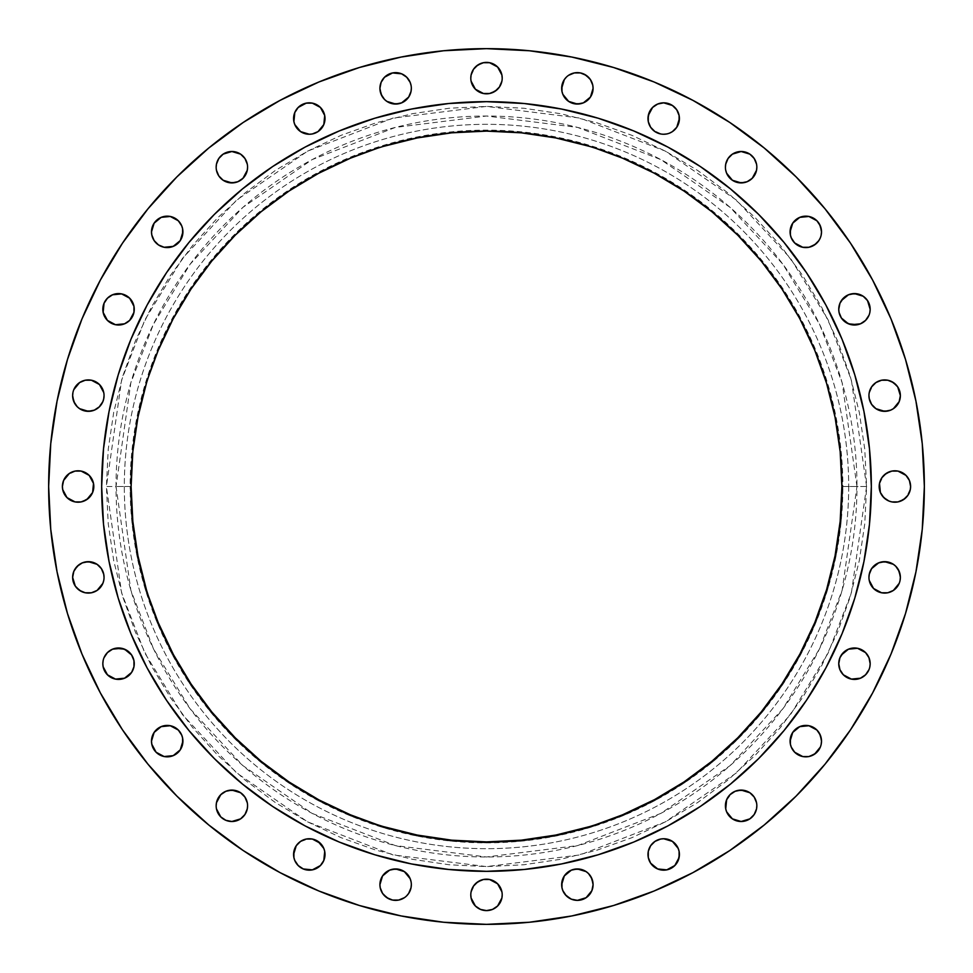 <?xml version="1.0" encoding="UTF-8"?>
<svg xmlns="http://www.w3.org/2000/svg" width="973" height="973" viewBox="0 0 973 973"><rect width="100%" height="100%" fill="white"/><g stroke="black" fill="none" stroke-linecap="round" stroke-linejoin="round"><path stroke-width="0.73" stroke-dasharray="4.87 3.65" d="M647.994 118.548A15.702 15.702 0 0 0 663.695 134.25A15.702 15.702 0 0 0 679.409 118.548A15.702 15.702 0 0 0 663.695 102.834A15.702 15.702 0 0 0 647.994 118.548M725.42 167.198A15.702 15.702 0 0 0 741.134 182.912A15.702 15.702 0 0 0 756.836 167.198A15.702 15.702 0 0 0 741.134 151.496A15.702 15.702 0 0 0 725.42 167.198M818.865 223.145L821.504 231.866A15.702 15.702 0 0 0 805.802 216.164A15.702 15.702 0 0 0 790.088 231.866A15.702 15.702 0 0 0 805.802 247.58A15.702 15.702 0 0 0 821.504 231.866L821.2 234.931M865.556 298.2L868.962 303.296L870.166 309.305A15.702 15.702 0 0 0 854.452 293.591A15.702 15.702 0 0 0 838.75 309.305A15.702 15.702 0 0 0 854.452 325.006A15.702 15.702 0 0 0 870.166 309.305L869.862 312.369M890.672 381.112L897.714 386.901L900.366 395.622A15.702 15.702 0 0 0 884.664 379.92A15.702 15.702 0 0 0 868.95 395.622A15.702 15.702 0 0 0 884.664 411.336A15.702 15.702 0 0 0 900.366 395.622L899.174 401.63L895.768 406.726M879.191 486.5A15.702 15.702 0 0 0 894.892 502.202A15.702 15.702 0 0 0 910.606 486.5A15.702 15.702 0 0 0 894.892 470.798A15.702 15.702 0 0 0 879.191 486.5L880.383 492.508L886.172 499.563M897.714 568.646L900.366 577.378A15.702 15.702 0 0 0 884.664 561.664A15.702 15.702 0 0 0 868.95 577.378A15.702 15.702 0 0 0 884.664 593.08A15.702 15.702 0 0 0 900.366 577.378L900.061 580.443M839.042 666.76L838.75 663.695A15.702 15.702 0 0 0 854.452 679.409A15.702 15.702 0 0 0 870.166 663.695L869.862 666.76M818.865 732.401L821.504 741.134A15.702 15.702 0 0 0 805.802 725.42A15.702 15.702 0 0 0 790.088 741.134A15.702 15.702 0 0 0 805.802 756.836A15.702 15.702 0 0 0 821.504 741.134L821.2 744.199M725.42 805.802A15.702 15.702 0 0 0 741.134 821.504A15.702 15.702 0 0 0 756.836 805.802A15.702 15.702 0 0 0 741.134 790.088A15.702 15.702 0 0 0 725.42 805.802M647.994 854.452A15.702 15.702 0 0 0 663.695 870.166A15.702 15.702 0 0 0 679.409 854.452A15.702 15.702 0 0 0 663.695 838.75A15.702 15.702 0 0 0 647.994 854.452M590.441 875.931L593.08 884.664A15.702 15.702 0 0 0 577.378 868.95A15.702 15.702 0 0 0 561.664 884.664A15.702 15.702 0 0 0 577.378 900.366A15.702 15.702 0 0 0 593.08 884.664L592.788 887.729M470.798 894.892A15.702 15.702 0 0 0 486.5 910.606A15.702 15.702 0 0 0 502.202 894.892A15.702 15.702 0 0 0 486.5 879.191A15.702 15.702 0 0 0 470.798 894.892M389.614 899.174L382.559 893.384L380.212 887.729L379.92 884.664A15.702 15.702 0 0 0 395.622 900.366A15.702 15.702 0 0 0 411.336 884.664A15.702 15.702 0 0 0 395.622 868.95A15.702 15.702 0 0 0 379.92 884.664L382.559 875.931L386.901 871.601M293.591 854.452A15.702 15.702 0 0 0 309.305 870.166A15.702 15.702 0 0 0 325.006 854.452A15.702 15.702 0 0 0 309.305 838.75A15.702 15.702 0 0 0 293.591 854.452M216.164 805.802A15.702 15.702 0 0 0 231.866 821.504A15.702 15.702 0 0 0 247.58 805.802A15.702 15.702 0 0 0 231.866 790.088A15.702 15.702 0 0 0 216.164 805.802M151.496 741.134A15.702 15.702 0 0 0 167.198 756.836A15.702 15.702 0 0 0 182.912 741.134A15.702 15.702 0 0 0 167.198 725.42A15.702 15.702 0 0 0 151.496 741.134L151.8 738.069M134.25 663.695A15.702 15.702 0 0 0 118.548 647.994A15.702 15.702 0 0 0 102.834 663.695A15.702 15.702 0 0 0 118.548 679.409A15.702 15.702 0 0 0 134.25 663.695L133.058 669.704L129.652 674.8M82.328 591.888L75.286 586.099L72.634 577.378A15.702 15.702 0 0 0 88.336 593.08A15.702 15.702 0 0 0 104.05 577.378A15.702 15.702 0 0 0 88.336 561.664A15.702 15.702 0 0 0 72.634 577.378L73.826 571.37L79.616 564.316M93.809 486.5A15.702 15.702 0 0 0 78.108 470.798A15.702 15.702 0 0 0 62.394 486.5A15.702 15.702 0 0 0 78.108 502.202A15.702 15.702 0 0 0 93.809 486.5L92.617 492.508L89.212 497.604L81.16 501.91M75.286 404.354L72.634 395.622A15.702 15.702 0 0 0 88.336 411.336A15.702 15.702 0 0 0 104.05 395.622A15.702 15.702 0 0 0 88.336 379.92A15.702 15.702 0 0 0 72.634 395.622L72.939 392.557M102.834 309.305A15.702 15.702 0 0 0 118.548 325.006A15.702 15.702 0 0 0 134.25 309.305A15.702 15.702 0 0 0 118.548 293.591A15.702 15.702 0 0 0 102.834 309.305M151.496 231.866A15.702 15.702 0 0 0 167.198 247.58A15.702 15.702 0 0 0 182.912 231.866A15.702 15.702 0 0 0 167.198 216.164A15.702 15.702 0 0 0 151.496 231.866L151.8 228.801M216.164 167.198A15.702 15.702 0 0 0 231.866 182.912A15.702 15.702 0 0 0 247.58 167.198A15.702 15.702 0 0 0 231.866 151.496A15.702 15.702 0 0 0 216.164 167.198M293.591 118.548A15.702 15.702 0 0 0 309.305 134.25A15.702 15.702 0 0 0 325.006 118.548A15.702 15.702 0 0 0 309.305 102.834A15.702 15.702 0 0 0 293.591 118.548M382.559 97.069L379.92 88.336A15.702 15.702 0 0 0 395.622 104.05A15.702 15.702 0 0 0 411.336 88.336A15.702 15.702 0 0 0 395.622 72.634A15.702 15.702 0 0 0 379.92 88.336L380.212 85.271M583.386 73.826L590.441 79.616L592.788 85.271L593.08 88.336A15.702 15.702 0 0 0 577.378 72.634A15.702 15.702 0 0 0 561.664 88.336A15.702 15.702 0 0 0 577.378 104.05A15.702 15.702 0 0 0 593.08 88.336L590.441 97.069L586.099 101.399M470.798 78.108A15.702 15.702 0 0 0 486.5 93.809A15.702 15.702 0 0 0 502.202 78.108A15.702 15.702 0 0 0 486.5 62.394A15.702 15.702 0 0 0 470.798 78.108M866.59 486.5L856.97 486.5L842.156 590.234L819.509 648.845L782.876 708.782L730.103 765.629L660.837 813.392L577.694 845.573L486.5 856.97L395.306 845.573L312.163 813.392L242.897 765.629L190.124 708.782L153.491 648.845L130.844 590.234L116.03 486.5L106.41 486.5L121.613 592.922L144.843 653.053L182.425 714.559L236.573 772.866L307.638 821.881L392.934 854.902L486.5 866.59L580.066 854.902L665.362 821.881L736.427 772.866L790.575 714.559L828.157 653.053L851.387 592.922L866.59 486.5L864.766 523.754L859.293 560.655L850.232 596.838L837.656 631.951L821.711 665.678L802.53 697.665L780.322 727.634L755.267 755.267L727.634 780.322L697.665 802.53L665.678 821.711L631.951 837.656L596.838 850.232L560.655 859.293L523.754 864.766L486.5 866.59L449.246 864.766L412.345 859.293L376.162 850.232L341.049 837.656L307.322 821.711L275.335 802.53L245.366 780.322L217.733 755.267L192.678 727.634L170.47 697.665L151.289 665.678L135.344 631.951L122.768 596.838L113.707 560.655L108.234 523.754L106.41 486.5L108.234 449.246L113.707 412.345L122.768 376.162L135.344 341.049L151.289 307.322L170.47 275.335L192.678 245.366L217.733 217.733L245.366 192.678L275.335 170.47L307.322 151.289L341.049 135.344L376.162 122.768L412.345 113.707L449.246 108.234L486.5 106.41L523.754 108.234L560.655 113.707L596.838 122.768L631.951 135.344L665.678 151.289L697.665 170.47L727.634 192.678L755.267 217.733L780.322 245.366L802.53 275.335L821.711 307.322L837.656 341.049L850.232 376.162L859.293 412.345L864.766 449.246L866.59 486.5L851.387 380.078L828.157 319.947L790.575 258.441L736.427 200.134L665.362 151.119L580.066 118.098L486.5 106.41L392.934 118.098L307.638 151.119L236.573 200.134L182.425 258.441L144.843 319.947L121.613 380.078L106.41 486.5L116.03 486.5A370.47 370.47 0 0 1 486.5 116.03A370.47 370.47 0 0 1 856.97 486.5L842.861 486.5A356.361 356.361 0 0 0 486.5 130.139A356.361 356.361 0 0 0 130.139 486.5L124.313 486.5A362.187 362.187 0 0 1 486.5 124.313A362.187 362.187 0 0 1 848.687 486.5A362.187 362.187 0 0 0 486.5 124.313A362.187 362.187 0 0 0 124.313 486.5L116.03 486.5L124.313 486.5A362.187 362.187 0 0 0 486.5 848.687A362.187 362.187 0 0 0 848.687 486.5L856.97 486.5A370.47 370.47 0 0 1 486.5 856.97A370.47 370.47 0 0 1 116.03 486.5L130.844 382.766L153.491 324.155L190.124 264.218L242.897 207.371L312.163 159.608L395.306 127.427L486.5 116.03L577.694 127.427L660.837 159.608L730.103 207.371L782.876 264.218L819.509 324.155L842.156 382.766L856.97 486.5L866.59 486.5M871.334 486.257A384.834 384.834 0 0 0 825.895 305.084L822.878 299.562M825.858 305.023A384.834 384.834 0 0 0 806.629 272.914M806.337 272.476A384.834 384.834 0 0 0 700.524 166.663M700.086 166.371A384.834 384.834 0 0 0 667.977 147.142M673.304 150.049L667.916 147.105A384.834 384.834 0 0 0 486.743 101.666M486.257 101.666A384.834 384.834 0 0 0 305.084 147.105L299.562 150.122M305.023 147.142A384.834 384.834 0 0 0 272.914 166.371M272.476 166.663A384.834 384.834 0 0 0 166.663 272.476M166.371 272.914A384.834 384.834 0 0 0 147.142 305.023M150.049 299.696L147.105 305.084A384.834 384.834 0 0 0 101.666 486.257M146.412 589.662L137.947 555.826L132.827 521.333L131.112 486.5A355.388 355.388 0 0 0 486.5 841.888A355.388 355.388 0 0 0 841.888 486.5L840.173 521.333L835.053 555.826L826.588 589.662M905.498 613.598L915.934 571.917L922.246 529.421L924.35 486.5A437.85 437.85 0 0 0 486.5 48.65A437.85 437.85 0 0 0 48.65 486.5A437.85 437.85 0 0 0 486.5 924.35A437.85 437.85 0 0 0 924.35 486.5L922.246 443.579L915.934 401.083L905.498 359.402L891.025 318.937L872.647 280.102L850.56 243.238L824.958 208.733L796.109 176.891L764.267 148.042L729.762 122.44L692.898 100.353L654.063 81.975L613.598 67.502L571.917 57.066L529.421 50.754L486.5 48.65M67.502 359.402L57.066 401.083L50.754 443.579L48.65 486.5L50.754 529.421L57.066 571.917L67.502 613.598L81.975 654.063L100.353 692.898L122.44 729.762L148.042 764.267L176.891 796.109L208.733 824.958L243.238 850.56L280.102 872.647L318.937 891.025L359.402 905.498L401.083 915.934L443.579 922.246L486.5 924.35L529.421 922.246L571.917 915.934L613.598 905.498L654.063 891.025L692.898 872.647L729.762 850.56L764.267 824.958L796.109 796.109L824.958 764.267L850.56 729.762L872.647 692.898L891.025 654.063M443.579 50.754L401.083 57.066L359.402 67.502L318.937 81.975L280.102 100.353L243.238 122.44L208.733 148.042L176.891 176.891L148.042 208.733L122.44 243.238M100.353 280.102L81.975 318.937M652.591 107.444L657.687 104.038L663.695 102.834L669.704 104.038L674.8 107.444M676.758 109.815L679.105 115.483M672.428 131.61L669.704 133.058M666.76 133.958L663.695 134.25M660.631 133.958L652.591 129.652M650.633 127.268L648.286 121.613M725.724 164.133L728.072 158.477M732.401 154.135L738.069 151.8L744.199 151.8M749.855 154.135L754.197 158.477L756.544 164.133M756.544 170.263L754.197 175.931L749.855 180.26M747.142 181.708L744.199 182.608M732.401 180.26L728.072 175.931M726.624 173.218L725.724 170.263M792.74 223.145L797.069 218.803L802.737 216.456M808.867 216.456L814.523 218.803M820.312 237.874L816.906 242.97L808.867 247.276M802.737 247.276L797.069 244.928L792.74 240.599M791.292 237.874L790.392 234.931M838.75 309.305L839.042 306.24M839.942 303.296L841.39 300.572M848.444 294.795L851.387 293.895M868.962 315.313L865.556 320.409M860.46 323.814L857.517 324.714M841.39 318.025L839.042 312.369M869.254 392.557L873.547 384.517M875.931 382.559L881.599 380.212L887.729 380.212M890.672 410.132L887.729 411.032M875.931 408.684L871.601 404.354L869.254 398.687M879.495 483.435L883.788 475.396L891.84 471.09M897.957 471.09L906.009 475.396L909.414 480.492L910.606 486.5M910.302 489.565L906.009 497.604L897.957 501.91M891.84 501.91L888.884 501.01M869.254 574.313L871.601 568.646L875.931 564.316M878.643 562.868L881.599 561.968M893.384 564.316L895.768 566.274M899.174 583.386L893.384 590.441L887.729 592.788L881.599 592.788L873.547 588.483L869.254 580.443M839.942 657.687L841.39 654.975M848.444 649.186L851.387 648.286M865.556 652.591L868.962 657.687L870.166 663.695A15.702 15.702 0 0 0 854.452 647.994A15.702 15.702 0 0 0 838.75 663.695M868.962 669.704L865.556 674.8M860.46 678.205L857.517 679.105M843.348 674.8L839.942 669.704M792.74 732.401L797.069 728.072L802.737 725.724M808.867 725.724L814.523 728.072M820.312 747.142L816.906 752.238L808.867 756.544M802.737 756.544L797.069 754.197L792.74 749.855M791.292 747.142L790.392 744.199M726.624 799.782L732.401 792.74M735.126 791.292L738.069 790.392M749.855 792.74L752.238 794.686M754.197 797.069L756.544 802.737M756.544 808.867L754.197 814.523M749.855 818.865L744.199 821.2L738.069 821.2M732.401 818.865L728.072 814.523M726.624 811.81L725.724 808.867M654.975 841.39L660.631 839.042M663.695 838.75L672.428 841.39M678.205 848.444L679.105 851.387M674.8 865.556L666.76 869.862L660.631 869.862M657.687 868.962L652.591 865.556M650.633 863.185L648.286 857.517M564.316 875.931L568.646 871.601M571.37 870.142L574.313 869.254M586.099 871.601L588.483 873.547M591.888 890.672L586.099 897.714L577.378 900.366L571.37 899.174L564.316 893.384M562.868 890.672L561.968 887.729M471.09 891.84L475.396 883.788L483.435 879.495M489.565 879.495L497.604 883.788L501.91 891.84M501.91 897.957L497.604 906.009L492.508 909.414L486.5 910.606L480.492 909.414L475.396 906.009L471.09 897.957M389.614 870.142L392.557 869.254M404.354 871.601L408.684 875.931M410.132 878.643L411.032 881.599M408.684 893.384L406.726 895.768M404.354 897.714L398.687 900.061L392.557 900.061M300.572 841.39L309.305 838.75M312.369 839.042L318.025 841.39M323.814 848.444L324.714 851.387M323.814 860.46L322.367 863.185M320.409 865.556L312.369 869.862L306.24 869.862M303.296 868.962L298.2 865.556M294.795 860.46L293.895 857.517M216.456 802.737L218.803 797.069L223.145 792.74M225.858 791.292L228.801 790.392M240.599 792.74L244.928 797.069L247.276 802.737M247.276 808.867L244.928 814.523M240.599 818.865L234.931 821.2L228.801 821.2M225.858 820.312L220.762 816.906L216.456 808.867M154.135 732.401L161.19 726.624M170.263 725.724L175.931 728.072L180.26 732.401M181.708 735.126L182.608 738.069M180.26 749.855L175.931 754.197L170.263 756.544M164.133 756.544L158.477 754.197M156.094 752.238L151.8 744.199M102.834 663.695L103.138 660.631M104.038 657.687L107.444 652.591M112.54 649.186L115.483 648.286M131.61 654.975L133.958 660.631M124.556 678.205L121.613 679.105M107.444 674.8L103.138 666.76M82.328 562.868L85.271 561.968M97.069 564.316L101.399 568.646L103.746 574.313M102.858 583.386L99.453 588.483M97.069 590.441L91.401 592.788L85.271 592.788M62.394 486.5L63.586 480.492L66.991 475.396L75.043 471.09M81.16 471.09L89.212 475.396L93.505 483.435M75.043 501.91L66.991 497.604L62.698 489.565M73.826 389.614L79.616 382.559L85.271 380.212L91.401 380.212L99.453 384.517L103.746 392.557M102.858 401.63L97.069 408.684M94.357 410.132L91.401 411.032M79.616 408.684L77.232 406.726M104.038 303.296L107.444 298.2M112.54 294.795L115.483 293.895M131.61 300.572L134.25 309.305M133.958 312.369L129.652 320.409M124.556 323.814L121.613 324.714M107.444 320.409L103.138 312.369M154.135 223.145L158.477 218.803L164.133 216.456M170.263 216.456L175.931 218.803L180.26 223.145M181.708 225.858L182.608 228.801M180.26 240.599L175.931 244.928L170.263 247.276M164.133 247.276L158.477 244.928M154.135 240.599L151.8 234.931M216.456 164.133L218.803 158.477M223.145 154.135L228.801 151.8L234.931 151.8M240.599 154.135L244.928 158.477L247.276 164.133M247.276 170.263L244.928 175.931L240.599 180.26M237.874 181.708L234.931 182.608M223.145 180.26L218.803 175.931L216.456 170.263M294.795 112.54L296.242 109.815M298.2 107.444L303.296 104.038L309.305 102.834L315.313 104.038L320.409 107.444M323.814 124.556L322.367 127.268M318.025 131.61L312.369 133.958M309.305 134.25L303.296 133.058L298.2 129.652M294.795 124.556L293.895 121.613M381.112 82.328L384.517 77.232L392.557 72.939L401.63 73.826L406.726 77.232M410.132 82.328L411.032 85.271M408.684 97.069L404.354 101.399M401.63 102.858L398.687 103.746M386.901 101.399L384.517 99.453M564.316 79.616L566.274 77.232M568.646 75.286L574.313 72.939L580.443 72.939M583.386 102.858L580.443 103.746M568.646 101.399L564.316 97.069M562.868 94.357L561.968 91.401M471.09 75.043L475.396 66.991L483.435 62.698M489.565 62.698L497.604 66.991L501.91 75.043M501.91 81.16L497.604 89.212L489.565 93.505M483.435 93.505L475.396 89.212L471.09 81.16M848.687 486.5A362.187 362.187 0 0 1 486.5 848.687A362.187 362.187 0 0 1 124.313 486.5L130.139 486.5A356.361 356.361 0 0 0 486.5 842.861A356.361 356.361 0 0 0 842.861 486.5L848.687 486.5M130.139 486.5L131.854 521.431L136.986 556.021L145.476 589.942L157.261 622.878L172.209 654.488L190.197 684.481L211.019 712.577L234.505 738.495L260.423 761.981L288.519 782.803L318.512 800.791L350.122 815.739L383.058 827.524L416.979 836.014L451.569 841.146L486.5 842.861L521.431 841.146L556.021 836.014L589.942 827.524L622.878 815.739L654.488 800.791L684.481 782.803L712.577 761.981L738.495 738.495L761.981 712.577L782.803 684.481L800.791 654.488L815.739 622.878L827.524 589.942L836.014 556.021L841.146 521.431L842.861 486.5L841.146 451.569L836.014 416.979L827.524 383.058L815.739 350.122L800.791 318.512L782.803 288.519L761.981 260.423L738.495 234.505L712.577 211.019L684.481 190.197L654.488 172.209L622.878 157.261L589.942 145.476L556.021 136.986L521.431 131.854L486.5 130.139L451.569 131.854L416.979 136.986L383.058 145.476L350.122 157.261L318.512 172.209L288.519 190.197L260.423 211.019L234.505 234.505L211.019 260.423L190.197 288.519L172.209 318.512L157.261 350.122L145.476 383.058L136.986 416.979L131.854 451.569L130.139 486.5M824.642 595.865L814.839 622.501M799.928 654.026L781.988 683.946L761.214 711.956L737.789 737.789L711.956 761.214L683.946 781.988L655.133 799.332M622.501 814.839L595.865 824.642M589.662 826.588L555.826 835.053L521.333 840.173L486.5 841.888L451.667 840.173L417.174 835.053L383.338 826.588M377.135 824.642L350.499 814.839M318.974 799.928L289.054 781.988L261.044 761.214L235.211 737.789L211.786 711.956L191.012 683.946L173.668 655.133M158.161 622.501L148.358 595.865M826.588 383.338L835.053 417.174L840.173 451.667L841.888 486.5A355.388 355.388 0 0 0 486.5 131.112A355.388 355.388 0 0 0 131.112 486.5L132.827 451.667L137.947 417.174L146.412 383.338M148.358 377.135L158.161 350.499M173.072 318.974L191.012 289.054L211.786 261.044L235.211 235.211L261.044 211.786L289.054 191.012L317.867 173.668M350.499 158.161L377.135 148.358M383.338 146.412L417.174 137.947L451.667 132.827L486.5 131.112L521.333 132.827L555.826 137.947L589.662 146.412M595.865 148.358L622.501 158.161M654.026 173.072L683.946 191.012L711.956 211.786L737.789 235.211L761.214 261.044L781.988 289.054L799.332 317.867M814.839 350.499L824.642 377.135M101.666 486.743A384.834 384.834 0 0 0 147.105 667.916L150.122 673.438M147.142 667.977A384.834 384.834 0 0 0 166.371 700.086M166.663 700.524A384.834 384.834 0 0 0 272.476 806.337M272.914 806.629A384.834 384.834 0 0 0 305.023 825.858M299.696 822.951L305.084 825.895A384.834 384.834 0 0 0 486.257 871.334M486.743 871.334A384.834 384.834 0 0 0 667.916 825.895L673.438 822.878M667.977 825.858A384.834 384.834 0 0 0 700.086 806.629M700.524 806.337A384.834 384.834 0 0 0 806.337 700.524M806.629 700.086A384.834 384.834 0 0 0 825.858 667.977M822.951 673.304L825.895 667.916A384.834 384.834 0 0 0 871.334 486.743M147.105 305.084L130.954 339.224L118.232 374.787L109.061 411.421L103.515 448.784L101.666 486.5L103.515 524.216L109.061 561.579L118.232 598.213L130.954 633.776L147.105 667.916M184.639 725.213L214.376 758.624L247.787 788.361M305.084 825.895L339.224 842.046L374.787 854.768L411.421 863.939L448.784 869.485L486.5 871.334L524.216 869.485L561.579 863.939L598.213 854.768L633.776 842.046L667.916 825.895M725.213 788.361L758.624 758.624L788.361 725.213M825.895 667.916L842.046 633.776L854.768 598.213L863.939 561.579L869.485 524.216L871.334 486.5L869.485 448.784L863.939 411.421L854.768 374.787L842.046 339.224L825.895 305.084M788.361 247.787L758.624 214.376L725.213 184.639M667.916 147.105L633.776 130.954L598.213 118.232L561.579 109.061L524.216 103.515L486.5 101.666L448.784 103.515L411.421 109.061L374.787 118.232L339.224 130.954L305.084 147.105M247.787 184.639L214.376 214.376L184.639 247.787"/><path stroke-width="1.46" d="M679.409 118.548A15.702 15.702 0 0 1 663.695 134.25A15.702 15.702 0 0 1 647.994 118.548L649.186 112.54L652.591 107.444L648.286 115.483L648.286 121.613L647.994 118.548A15.702 15.702 0 0 1 663.695 102.834A15.702 15.702 0 0 1 679.409 118.548L676.758 127.268L672.428 131.61L676.758 127.268L679.105 121.613L679.105 115.483L679.409 118.548M756.836 167.198A15.702 15.702 0 0 1 741.134 182.912A15.702 15.702 0 0 1 725.42 167.198L725.724 164.133L725.42 167.198A15.702 15.702 0 0 1 741.134 151.496A15.702 15.702 0 0 1 756.836 167.198L756.544 170.263L756.836 167.198M821.2 234.931L821.504 231.866A15.702 15.702 0 0 1 805.802 247.58A15.702 15.702 0 0 1 790.088 231.866L792.74 223.145L790.392 228.801L790.392 234.931L790.088 231.866A15.702 15.702 0 0 1 805.802 216.164A15.702 15.702 0 0 1 821.504 231.866L820.312 225.858L816.906 220.762L818.865 223.145M869.862 312.369L870.166 309.305A15.702 15.702 0 0 1 854.452 325.006A15.702 15.702 0 0 1 838.75 309.305L839.042 312.369L838.75 309.305A15.702 15.702 0 0 1 854.452 293.591A15.702 15.702 0 0 1 870.166 309.305L867.515 300.572L863.185 296.242L865.556 298.2M895.768 406.726L893.384 408.684L899.174 401.63L900.366 395.622A15.702 15.702 0 0 1 884.664 411.336A15.702 15.702 0 0 1 868.95 395.622L869.254 398.687L868.95 395.622A15.702 15.702 0 0 1 884.664 379.92A15.702 15.702 0 0 1 900.366 395.622L897.714 386.901L893.384 382.559L887.729 380.212L890.672 381.112M879.191 486.5A15.702 15.702 0 0 1 894.892 470.798A15.702 15.702 0 0 1 910.606 486.5L910.302 489.565L910.606 486.5A15.702 15.702 0 0 1 894.892 502.202A15.702 15.702 0 0 1 879.191 486.5L879.495 483.435L880.383 492.508L883.788 497.604L888.884 501.01L886.172 499.563M900.061 580.443L900.366 577.378A15.702 15.702 0 0 1 884.664 593.08A15.702 15.702 0 0 1 868.95 577.378L869.254 574.313L868.95 577.378A15.702 15.702 0 0 1 884.664 561.664A15.702 15.702 0 0 1 900.366 577.378L899.174 571.37L895.768 566.274L897.714 568.646M869.862 666.76L870.166 663.695A15.702 15.702 0 0 1 854.452 679.409A15.702 15.702 0 0 1 838.75 663.695L839.942 657.687L838.75 663.695L839.942 669.704L839.042 666.76M821.2 744.199L821.504 741.134A15.702 15.702 0 0 1 805.802 756.836A15.702 15.702 0 0 1 790.088 741.134L792.74 732.401L790.392 738.069L790.392 744.199L790.088 741.134A15.702 15.702 0 0 1 805.802 725.42A15.702 15.702 0 0 1 821.504 741.134L820.312 735.126L816.906 730.03L818.865 732.401M756.836 805.802A15.702 15.702 0 0 1 741.134 821.504A15.702 15.702 0 0 1 725.42 805.802L726.624 799.782L725.724 808.867L725.42 805.802A15.702 15.702 0 0 1 741.134 790.088A15.702 15.702 0 0 1 756.836 805.802L756.544 808.867L756.836 805.802M679.409 854.452A15.702 15.702 0 0 1 663.695 870.166A15.702 15.702 0 0 1 647.994 854.452L648.286 851.387L650.633 845.732L654.975 841.39L650.633 845.732L648.286 851.387L648.286 857.517L647.994 854.452A15.702 15.702 0 0 1 663.695 838.75A15.702 15.702 0 0 1 679.409 854.452L678.205 860.46L674.8 865.556L679.105 857.517L679.105 851.387L679.409 854.452M592.788 887.729L591.888 890.672L593.08 884.664A15.702 15.702 0 0 1 577.378 900.366A15.702 15.702 0 0 1 561.664 884.664L564.316 875.931L561.968 881.599L561.968 887.729L561.664 884.664A15.702 15.702 0 0 1 577.378 868.95A15.702 15.702 0 0 1 593.08 884.664L591.888 878.643L588.483 873.547L590.441 875.931M502.202 894.892A15.702 15.702 0 0 1 486.5 910.606A15.702 15.702 0 0 1 470.798 894.892L471.09 897.957L470.798 894.892A15.702 15.702 0 0 1 486.5 879.191A15.702 15.702 0 0 1 502.202 894.892L501.91 897.957L502.202 894.892M386.901 871.601L389.614 870.142L382.559 875.931L379.92 884.664A15.702 15.702 0 0 1 395.622 868.95A15.702 15.702 0 0 1 411.336 884.664L411.032 887.729L411.336 884.664A15.702 15.702 0 0 1 395.622 900.366A15.702 15.702 0 0 1 379.92 884.664L380.212 887.729L382.559 893.384L386.901 897.714L392.557 900.061L389.614 899.174M325.006 854.452A15.702 15.702 0 0 1 309.305 870.166A15.702 15.702 0 0 1 293.591 854.452L296.242 845.732L300.572 841.39L296.242 845.732L293.895 851.387L293.895 857.517L293.591 854.452A15.702 15.702 0 0 1 309.305 838.75A15.702 15.702 0 0 1 325.006 854.452L323.814 860.46L324.714 851.387L325.006 854.452M247.58 805.802A15.702 15.702 0 0 1 231.866 821.504A15.702 15.702 0 0 1 216.164 805.802L216.456 802.737L216.164 805.802A15.702 15.702 0 0 1 231.866 790.088A15.702 15.702 0 0 1 247.58 805.802L247.276 808.867L247.58 805.802M182.912 741.134A15.702 15.702 0 0 1 167.198 756.836A15.702 15.702 0 0 1 151.496 741.134L151.8 744.199L151.496 741.134A15.702 15.702 0 0 1 167.198 725.42A15.702 15.702 0 0 1 182.912 741.134L180.26 749.855L182.608 744.199L182.608 738.069L182.912 741.134M134.25 663.695A15.702 15.702 0 0 1 118.548 679.409A15.702 15.702 0 0 1 102.834 663.695L103.138 666.76L102.834 663.695A15.702 15.702 0 0 1 118.548 647.994A15.702 15.702 0 0 1 134.25 663.695L133.958 660.631L133.958 666.76L131.61 672.428L124.556 678.205L129.652 674.8M79.616 564.316L82.328 562.868L77.232 566.274L73.826 571.37L72.634 577.378A15.702 15.702 0 0 1 88.336 561.664A15.702 15.702 0 0 1 104.05 577.378L103.746 574.313L104.05 577.378A15.702 15.702 0 0 1 88.336 593.08A15.702 15.702 0 0 1 72.634 577.378L75.286 586.099L79.616 590.441L85.271 592.788L82.328 591.888M93.809 486.5A15.702 15.702 0 0 1 78.108 502.202A15.702 15.702 0 0 1 62.394 486.5L62.698 489.565L62.394 486.5A15.702 15.702 0 0 1 78.108 470.798A15.702 15.702 0 0 1 93.809 486.5L93.505 483.435L92.617 492.508L86.828 499.563L81.16 501.91L75.043 501.91L81.16 501.91M72.939 392.557L72.634 395.622A15.702 15.702 0 0 1 88.336 379.92A15.702 15.702 0 0 1 104.05 395.622L103.746 398.687L104.05 395.622A15.702 15.702 0 0 1 88.336 411.336A15.702 15.702 0 0 1 72.634 395.622L73.826 401.63L77.232 406.726L75.286 404.354M134.25 309.305A15.702 15.702 0 0 1 118.548 325.006A15.702 15.702 0 0 1 102.834 309.305L104.038 303.296L103.138 312.369L102.834 309.305A15.702 15.702 0 0 1 118.548 293.591A15.702 15.702 0 0 1 134.25 309.305L133.958 312.369L133.958 306.24L129.652 298.2L131.61 300.572M182.912 231.866A15.702 15.702 0 0 1 167.198 247.58A15.702 15.702 0 0 1 151.496 231.866L151.8 234.931L151.496 231.866A15.702 15.702 0 0 1 167.198 216.164A15.702 15.702 0 0 1 182.912 231.866L180.26 240.599L182.608 234.931L182.608 228.801L182.912 231.866M247.58 167.198A15.702 15.702 0 0 1 231.866 182.912A15.702 15.702 0 0 1 216.164 167.198L216.456 164.133L216.164 167.198A15.702 15.702 0 0 1 231.866 151.496A15.702 15.702 0 0 1 247.58 167.198L247.276 170.263L247.58 167.198M325.006 118.548A15.702 15.702 0 0 1 309.305 134.25A15.702 15.702 0 0 1 293.591 118.548L294.795 112.54L293.895 121.613L293.591 118.548A15.702 15.702 0 0 1 309.305 102.834A15.702 15.702 0 0 1 325.006 118.548L323.814 124.556L324.714 115.483L325.006 118.548M380.212 85.271L381.112 82.328L379.92 88.336A15.702 15.702 0 0 1 395.622 72.634A15.702 15.702 0 0 1 411.336 88.336L411.032 91.401L411.336 88.336A15.702 15.702 0 0 1 395.622 104.05A15.702 15.702 0 0 1 379.92 88.336L381.112 94.357L384.517 99.453L382.559 97.069M586.099 101.399L583.386 102.858L590.441 97.069L593.08 88.336A15.702 15.702 0 0 1 577.378 104.05A15.702 15.702 0 0 1 561.664 88.336L564.316 79.616L561.968 85.271L561.968 91.401L561.664 88.336A15.702 15.702 0 0 1 577.378 72.634A15.702 15.702 0 0 1 593.08 88.336L592.788 85.271L590.441 79.616L586.099 75.286L580.443 72.939L583.386 73.826M502.202 78.108A15.702 15.702 0 0 1 486.5 93.809A15.702 15.702 0 0 1 470.798 78.108L471.09 75.043L470.798 78.108A15.702 15.702 0 0 1 486.5 62.394A15.702 15.702 0 0 1 502.202 78.108L501.91 75.043L502.202 78.108M101.666 486.257A384.834 384.834 0 0 0 101.666 486.5A384.834 384.834 0 0 1 486.5 101.666A384.834 384.834 0 0 1 871.334 486.5A384.834 384.834 0 0 0 871.334 486.257M667.977 147.142A384.834 384.834 0 0 0 667.916 147.105L700.305 166.517L730.638 189.017L758.624 214.376L783.983 242.362L806.483 272.695L825.895 305.084A384.834 384.834 0 0 0 825.858 305.023M147.142 305.023A384.834 384.834 0 0 0 147.105 305.084L166.517 272.695L189.017 242.362L214.376 214.376L242.362 189.017L272.695 166.517L305.084 147.105A384.834 384.834 0 0 0 305.023 147.142M814.839 622.501L799.928 654.026L814.839 622.501L826.588 589.662L835.053 555.826L840.173 521.333L841.888 486.5A355.388 355.388 0 0 1 486.5 841.888A355.388 355.388 0 0 1 131.112 486.5A355.388 355.388 0 0 1 486.5 131.112A355.388 355.388 0 0 1 841.888 486.5L840.173 451.667L835.053 417.174L826.588 383.338L814.839 350.499L799.928 318.974L814.839 350.499M891.025 654.063L905.498 613.598L891.025 654.063L872.647 692.898L850.56 729.762L824.958 764.267L796.109 796.109L764.267 824.958L729.762 850.56L692.898 872.647L654.063 891.025L613.598 905.498L571.917 915.934L529.421 922.246L486.5 924.35L443.579 922.246L401.083 915.934L359.402 905.498L318.937 891.025L280.102 872.647L243.238 850.56L208.733 824.958L176.891 796.109L148.042 764.267L122.44 729.762L100.353 692.898L81.975 654.063L67.502 613.598L57.066 571.917L50.754 529.421L48.65 486.5A437.85 437.85 0 0 1 486.5 48.65A437.85 437.85 0 0 1 924.35 486.5A437.85 437.85 0 0 1 486.5 924.35A437.85 437.85 0 0 1 48.65 486.5L50.754 443.579L57.066 401.083L67.502 359.402L81.975 318.937L67.502 359.402M486.5 48.65L443.579 50.754L486.5 48.65L529.421 50.754L571.917 57.066L613.598 67.502L654.063 81.975L692.898 100.353L729.762 122.44L764.267 148.042L796.109 176.891L824.958 208.733L850.56 243.238L872.647 280.102L891.025 318.937L905.498 359.402L915.934 401.083L922.246 443.579L924.35 486.5L922.246 529.421L915.934 571.917L905.498 613.598M122.44 243.238L100.353 280.102L122.44 243.238L148.042 208.733L176.891 176.891L208.733 148.042L243.238 122.44L280.102 100.353L318.937 81.975L359.402 67.502L401.083 57.066L443.579 50.754M674.8 107.444L676.758 109.815L672.428 105.485L663.695 102.834L657.687 104.038L652.591 107.444M669.704 133.058L672.428 131.61M663.695 134.25L666.76 133.958M652.591 129.652L650.633 127.268L654.975 131.61L660.631 133.958M728.072 158.477L732.401 154.135L728.072 158.477L725.724 164.133M744.199 151.8L749.855 154.135L741.134 151.496L732.401 154.135M749.855 180.26L747.142 181.708L752.238 178.314L756.544 170.263M744.199 182.608L738.069 182.608L732.401 180.26L741.134 182.912L747.142 181.708M728.072 175.931L726.624 173.218L732.401 180.26M802.737 216.456L808.867 216.456L799.782 217.356L792.74 223.145M814.523 218.803L816.906 220.762L808.867 216.456M808.867 247.276L802.737 247.276L808.867 247.276L814.523 244.928L818.865 240.599L820.312 237.874M792.74 240.599L791.292 237.874L794.686 242.97L802.737 247.276M839.042 306.24L839.942 303.296L838.75 309.305M841.39 300.572L848.444 294.795L843.348 298.2L839.942 303.296M851.387 293.895L857.517 293.895L863.185 296.242L854.452 293.591L848.444 294.795M865.556 320.409L860.46 323.814L865.556 320.409L868.962 315.313M857.517 324.714L848.444 323.814L841.39 318.025L845.732 322.367L851.387 324.714L860.46 323.814M873.547 384.517L875.931 382.559L871.601 386.901L869.254 392.557M893.384 408.684L890.672 410.132L893.384 408.684M887.729 411.032L881.599 411.032L875.931 408.684L884.664 411.336L890.672 410.132M891.84 471.09L897.957 471.09L891.84 471.09L886.172 473.437L881.842 477.767L879.495 483.435M897.957 501.91L891.84 501.91L897.957 501.91L903.625 499.563L907.955 495.233L910.302 489.565M875.931 564.316L878.643 562.868L871.601 568.646L869.254 574.313M881.599 561.968L887.729 561.968L893.384 564.316L884.664 561.664L878.643 562.868M841.39 654.975L848.444 649.186L843.348 652.591L839.942 657.687M851.387 648.286L857.517 648.286L865.556 652.591L857.517 648.286L848.444 649.186M865.556 674.8L860.46 678.205L865.556 674.8L868.962 669.704M857.517 679.105L851.387 679.105L843.348 674.8L851.387 679.105L860.46 678.205M802.737 725.724L808.867 725.724L799.782 726.624L792.74 732.401M814.523 728.072L816.906 730.03L808.867 725.724M808.867 756.544L802.737 756.544L808.867 756.544L814.523 754.197L820.312 747.142M792.74 749.855L791.292 747.142L794.686 752.238L802.737 756.544M732.401 792.74L735.126 791.292L730.03 794.686L726.624 799.782M738.069 790.392L744.199 790.392L749.855 792.74L741.134 790.088L735.126 791.292M752.238 794.686L754.197 797.069L749.855 792.74M754.197 814.523L749.855 818.865L754.197 814.523L756.544 808.867M738.069 821.2L732.401 818.865L741.134 821.504L749.855 818.865M728.072 814.523L726.624 811.81L732.401 818.865M660.631 839.042L663.695 838.75L660.631 839.042L654.975 841.39M672.428 841.39L678.205 848.444L672.428 841.39L663.695 838.75M660.631 869.862L657.687 868.962L666.76 869.862L674.8 865.556M652.591 865.556L650.633 863.185L657.687 868.962M568.646 871.601L571.37 870.142L564.316 875.931M574.313 869.254L580.443 869.254L586.099 871.601L577.378 868.95L571.37 870.142M564.316 893.384L562.868 890.672L566.274 895.768L571.37 899.174L577.378 900.366L586.099 897.714L591.888 890.672M483.435 879.495L489.565 879.495L483.435 879.495L477.767 881.842L473.437 886.172L471.09 891.84M392.557 869.254L398.687 869.254L404.354 871.601L395.622 868.95L389.614 870.142M408.684 875.931L410.132 878.643L404.354 871.601M411.032 887.729L408.684 893.384L411.032 887.729M406.726 895.768L408.684 893.384M309.305 838.75L312.369 839.042L306.24 839.042L300.572 841.39M318.025 841.39L323.814 848.444L320.409 843.348L312.369 839.042M322.367 863.185L320.409 865.556L323.814 860.46M306.24 869.862L303.296 868.962L312.369 869.862L320.409 865.556M298.2 865.556L294.795 860.46L298.2 865.556L303.296 868.962M223.145 792.74L225.858 791.292L220.762 794.686L216.456 802.737M228.801 790.392L234.931 790.392L240.599 792.74L231.866 790.088L225.858 791.292M244.928 814.523L240.599 818.865L244.928 814.523L247.276 808.867M228.801 821.2L225.858 820.312L231.866 821.504L240.599 818.865M151.8 738.069L154.135 732.401L151.496 741.134M161.19 726.624L170.263 725.724L161.19 726.624L154.135 732.401M180.26 732.401L181.708 735.126L178.314 730.03L170.263 725.724M170.263 756.544L164.133 756.544L173.218 755.644L180.26 749.855M158.477 754.197L156.094 752.238L164.133 756.544M103.138 660.631L102.834 663.695M107.444 652.591L112.54 649.186L107.444 652.591L104.038 657.687M115.483 648.286L124.556 649.186L131.61 654.975L127.268 650.633L121.613 648.286L112.54 649.186M121.613 679.105L115.483 679.105L107.444 674.8L115.483 679.105L124.556 678.205M85.271 561.968L91.401 561.968L97.069 564.316L88.336 561.664L82.328 562.868M103.746 580.443L102.858 583.386L103.746 580.443M99.453 588.483L97.069 590.441L102.858 583.386M75.043 471.09L81.16 471.09L75.043 471.09L69.375 473.437L63.586 480.492L62.394 486.5M103.746 398.687L102.858 401.63L103.746 398.687M97.069 408.684L94.357 410.132L99.453 406.726L102.858 401.63M91.401 411.032L85.271 411.032L79.616 408.684L88.336 411.336L94.357 410.132M107.444 298.2L112.54 294.795L107.444 298.2L104.038 303.296M115.483 293.895L121.613 293.895L129.652 298.2L121.613 293.895L112.54 294.795M129.652 320.409L124.556 323.814L129.652 320.409L133.958 312.369M121.613 324.714L115.483 324.714L107.444 320.409L115.483 324.714L124.556 323.814M151.8 228.801L154.135 223.145L151.496 231.866M164.133 216.456L170.263 216.456L161.19 217.356L154.135 223.145M180.26 223.145L181.708 225.858L178.314 220.762L170.263 216.456M170.263 247.276L164.133 247.276L173.218 246.376L180.26 240.599M158.477 244.928L154.135 240.599L158.477 244.928L164.133 247.276M218.803 158.477L223.145 154.135L218.803 158.477L216.456 164.133M234.931 151.8L240.599 154.135L231.866 151.496L223.145 154.135M240.599 180.26L237.874 181.708L242.97 178.314L247.276 170.263M234.931 182.608L228.801 182.608L223.145 180.26L231.866 182.912L237.874 181.708M296.242 109.815L298.2 107.444L294.795 112.54M320.409 107.444L324.714 115.483L320.409 107.444L312.369 103.138L306.24 103.138L298.2 107.444M322.367 127.268L318.025 131.61L323.814 124.556M312.369 133.958L309.305 134.25L312.369 133.958L318.025 131.61M298.2 129.652L294.795 124.556L300.572 131.61L309.305 134.25M406.726 77.232L410.132 82.328L406.726 77.232L401.63 73.826L392.557 72.939L384.517 77.232L381.112 82.328M411.032 91.401L408.684 97.069L411.032 91.401M404.354 101.399L401.63 102.858L408.684 97.069M398.687 103.746L392.557 103.746L386.901 101.399L395.622 104.05L401.63 102.858M566.274 77.232L564.316 79.616M580.443 103.746L574.313 103.746L568.646 101.399L577.378 104.05L583.386 102.858M564.316 97.069L562.868 94.357L568.646 101.399M483.435 62.698L489.565 62.698L483.435 62.698L477.767 65.045L473.437 69.375L471.09 75.043M489.565 93.505L483.435 93.505L489.565 93.505L495.233 91.158L499.563 86.828L501.91 81.16M826.588 589.662L824.642 595.865M655.133 799.332L622.501 814.839L654.026 799.928L683.946 781.988L711.956 761.214L737.789 737.789L761.214 711.956L781.988 683.946L799.928 654.026M595.865 824.642L622.501 814.839M350.499 814.839L318.974 799.928L350.499 814.839L377.135 824.642M173.668 655.133L158.161 622.501L173.072 654.026L191.012 683.946L211.786 711.956L235.211 737.789L261.044 761.214L289.054 781.988L318.974 799.928M148.358 595.865L158.161 622.501M158.161 350.499L173.072 318.974L158.161 350.499L148.358 377.135M317.867 173.668L350.499 158.161L318.974 173.072L289.054 191.012L261.044 211.786L235.211 235.211L211.786 261.044L191.012 289.054L173.072 318.974M377.135 148.358L350.499 158.161M622.501 158.161L654.026 173.072L622.501 158.161L595.865 148.358M799.332 317.867L781.988 289.054L761.214 261.044L737.789 235.211L711.956 211.786L683.946 191.012L654.026 173.072M824.642 377.135L826.588 383.338M825.895 305.084L842.046 339.224L854.768 374.787L863.939 411.421L869.485 448.784L871.334 486.5L869.485 524.216L863.939 561.579L854.768 598.213L842.046 633.776L825.895 667.916L806.483 700.305L783.983 730.638L758.624 758.624L730.638 783.983L700.305 806.483L667.916 825.895L633.776 842.046L598.213 854.768L561.579 863.939L524.216 869.485L486.5 871.334L448.784 869.485L411.421 863.939L374.787 854.768L339.224 842.046L305.084 825.895L272.695 806.483L242.362 783.983L214.376 758.624L189.017 730.638L166.517 700.305L147.105 667.916L130.954 633.776L118.232 598.213L109.061 561.579L103.515 524.216L101.666 486.5L103.515 448.784L109.061 411.421L118.232 374.787L130.954 339.224L147.105 305.084M305.084 147.105L339.224 130.954L374.787 118.232L411.421 109.061L448.784 103.515L486.5 101.666L524.216 103.515L561.579 109.061L598.213 118.232L633.776 130.954L667.916 147.105M146.412 383.338L137.947 417.174L132.827 451.667L131.112 486.5L132.827 521.333L137.947 555.826L146.412 589.662M383.338 826.588L417.174 835.053L451.667 840.173L486.5 841.888L521.333 840.173L555.826 835.053L589.662 826.588M589.662 146.412L555.826 137.947L521.333 132.827L486.5 131.112L451.667 132.827L417.174 137.947L383.338 146.412M871.334 486.743A384.834 384.834 0 0 0 871.334 486.5A384.834 384.834 0 0 1 486.5 871.334A384.834 384.834 0 0 1 101.666 486.5A384.834 384.834 0 0 0 101.666 486.743M81.975 318.937L100.353 280.102M648.286 121.613L650.633 127.268M679.105 115.483L676.758 109.815M725.724 170.263L726.624 173.218M756.544 164.133L754.197 158.477L749.855 154.135M790.392 234.931L791.292 237.874M839.042 312.369L841.39 318.025M869.254 398.687L871.601 404.354L875.931 408.684M887.729 380.212L881.599 380.212L875.931 382.559M888.884 501.01L891.84 501.91M910.606 486.5L909.414 480.492L906.009 475.396L897.957 471.09M869.254 580.443L873.547 588.483L881.599 592.788L887.729 592.788L893.384 590.441L899.174 583.386M895.768 566.274L893.384 564.316M839.942 669.704L843.348 674.8M838.75 663.695A15.702 15.702 0 0 1 854.452 647.994A15.702 15.702 0 0 1 870.166 663.695L868.962 657.687L865.556 652.591M790.392 744.199L791.292 747.142M725.724 808.867L726.624 811.81M756.544 802.737L754.197 797.069M648.286 857.517L650.633 863.185M679.105 851.387L678.205 848.444M561.968 887.729L562.868 890.672M588.483 873.547L586.099 871.601M471.09 897.957L475.396 906.009L480.492 909.414L486.5 910.606L492.508 909.414L497.604 906.009L501.91 897.957M501.91 891.84L497.604 883.788L489.565 879.495M392.557 900.061L398.687 900.061L404.354 897.714M411.032 881.599L410.132 878.643M293.895 857.517L294.795 860.46M324.714 851.387L323.814 848.444M216.456 808.867L220.762 816.906L225.858 820.312M247.276 802.737L244.928 797.069L240.599 792.74M151.8 744.199L156.094 752.238M182.608 738.069L181.708 735.126M103.138 666.76L107.444 674.8M133.958 660.631L131.61 654.975M85.271 592.788L91.401 592.788L97.069 590.441M103.746 574.313L101.399 568.646L97.069 564.316M62.698 489.565L66.991 497.604L75.043 501.91M93.505 483.435L89.212 475.396L81.16 471.09M77.232 406.726L79.616 408.684M103.746 392.557L99.453 384.517L91.401 380.212L85.271 380.212L79.616 382.559L73.826 389.614M103.138 312.369L107.444 320.409M151.8 234.931L154.135 240.599M182.608 228.801L181.708 225.858M216.456 170.263L218.803 175.931L223.145 180.26M247.276 164.133L244.928 158.477L240.599 154.135M293.895 121.613L294.795 124.556M384.517 99.453L386.901 101.399M411.032 85.271L410.132 82.328M561.968 91.401L562.868 94.357M580.443 72.939L574.313 72.939L568.646 75.286M471.09 81.16L475.396 89.212L483.435 93.505M501.91 75.043L497.604 66.991L489.565 62.698M150.122 673.438L166.517 700.305L184.639 725.213M247.787 788.361L272.695 806.483L299.696 822.951M673.438 822.878L700.305 806.483L725.213 788.361M788.361 725.213L806.483 700.305L822.951 673.304M822.878 299.562L806.483 272.695L788.361 247.787M725.213 184.639L700.305 166.517L673.304 150.049M299.562 150.122L272.695 166.517L247.787 184.639M184.639 247.787L166.517 272.695L150.049 299.696"/></g></svg>
